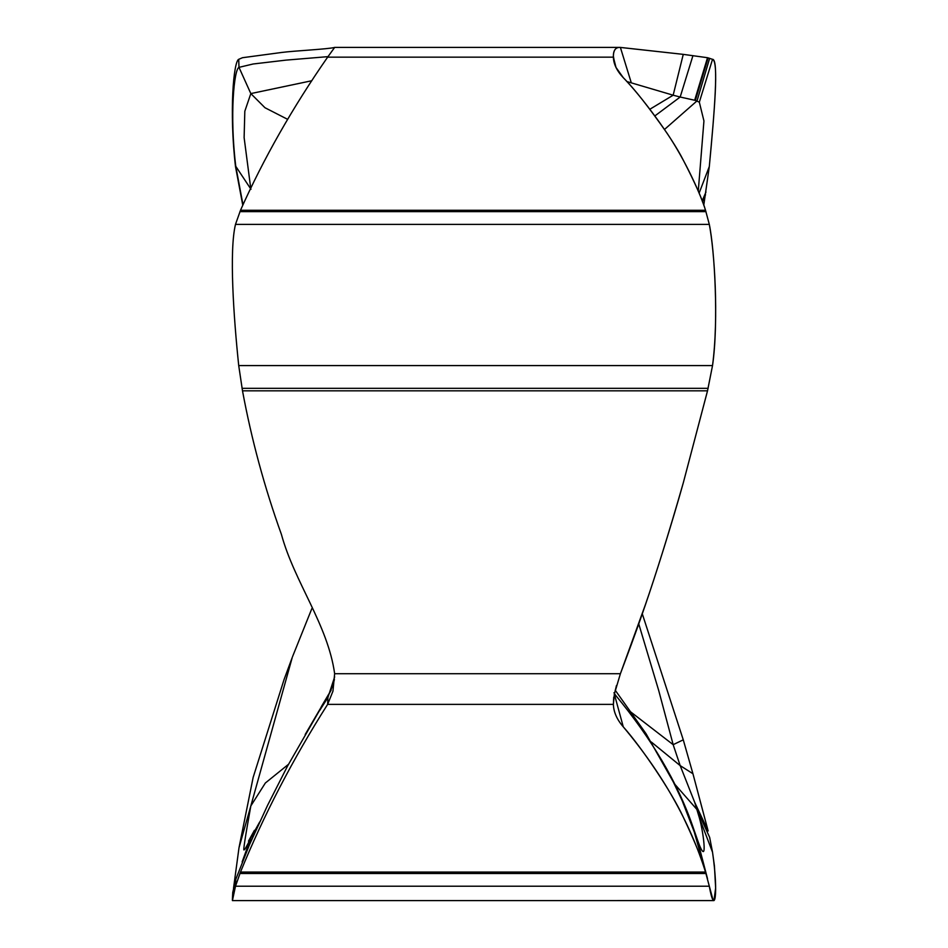 <?xml version="1.0" encoding="UTF-8"?>
<svg xmlns="http://www.w3.org/2000/svg" width="948" height="948" viewBox="0 0 948 948"><rect width="100%" height="100%" fill="white"/><g stroke="black" fill="none" stroke-linecap="round" stroke-linejoin="round"><path stroke-width="1.42" d="M713.962 900.588L715.633 887.992L714.437 866.01L712.529 852.216C718.726 895.019 714.662 916.87 709.305 886.214L705.525 872.053C702.409 860.203 694.967 841.86 683.212 816.986C671.587 791.77 641.618 747.38 623.274 726.843C616.864 719.39 613.569 711.901 613.38 704.376C613.652 712.078 616.947 719.568 623.274 726.843C662.356 773.461 689.777 821.857 705.525 872.053L712.683 898.751L713.962 900.588L232.426 900.6L235.495 886.214L240.496 872.053C263.639 815.316 292.683 759.419 327.629 704.376L332.938 691.234L334.644 673.72C327.889 624.839 294.449 582.179 281.414 534.411C264.516 487.45 251.54 439.588 242.498 390.825L238.718 365.584C233.646 317.153 229.084 250.829 235.495 224.38L240.496 210.278C263.639 158.47 292.683 107.432 327.629 57.164L334.644 47.436C327.889 49.213 294.449 50.765 281.414 52.495L242.498 57.71L238.718 59.321C233.646 61.158 229.084 111.319 235.495 166.54L242.783 205.278M334.644 673.72L620.395 673.72C633.264 639.236 652.639 589.857 683.271 482.923L707.516 390.825L712.529 365.584C718.726 323.232 714.662 249.845 709.305 224.38L705.525 210.278C702.409 199.471 694.967 182.703 683.212 159.999C671.587 136.974 641.63 96.435 623.274 77.677C616.864 70.863 613.569 64.026 613.38 57.164L615.999 67.438L623.274 77.677C634.342 88.78 648.87 107.207 666.882 132.981C686.174 161.563 700.928 195.276 705.525 210.278L709.305 224.38C714.389 250.651 718.94 316.845 712.529 365.584L707.528 390.825L683.271 482.923C671.954 523.426 655.376 576.005 645.541 604.279L620.395 673.72L614.399 693.877L613.38 704.376L613.629 698.83M614.031 61.857L613.356 56.039C613.427 50.031 615.773 47.163 620.395 47.436C615.939 46.985 613.593 49.853 613.356 56.039L613.38 57.164L327.629 57.164M626.77 81.516L673.175 95.203M622.398 47.637L683.271 54.368L707.516 57.71L712.529 59.321C718.726 58.871 714.662 110.406 709.305 166.54L703.772 205.278L709.305 166.54C714.389 111.663 718.94 61.205 712.529 59.321L707.528 57.71L683.271 54.368L620.632 47.459M654.914 115.893L680.178 97.028L695.358 100.405L699.328 102.183L703.937 120.941L698.261 191.188M250.746 188.356L244.122 137.602L244.821 111.236L250.829 93.591L238.991 67.355L253.152 63.99L285.964 60.127L327.984 56.643M238.718 59.321L238.991 67.355C234.061 69.133 229.523 115.455 235.779 166.327L235.495 166.54M242.996 204.804L235.779 166.327L250.983 189.28M638.739 623.843L658.67 690.381L673.175 744.678M683.271 739.831L642.27 613.759L683.271 739.843L692.941 773.734L683.271 739.831L673.163 744.678L630.858 712.031M707.516 828.588L692.941 773.734L708.132 830.958L694.683 802.304L699.328 817.662C704.115 834.489 708.061 870.655 697.195 839.087L692.467 825.53C677.547 782.598 651.821 739.061 615.299 694.884L613.96 692.763M651.323 742.011L680.178 765.617L694.683 802.304M242.131 861.922L250.983 837.653C246.681 846.469 244.406 850.486 244.146 849.692C242.901 852.145 245.129 837.57 250.829 805.942L238.991 847.796L253.152 777.396L284.151 679.289M709.661 837.392L712.529 852.216L709.661 837.392L697.041 809.616L674.016 783.344M232.758 892.424L235.779 879.341L235.495 886.214L709.305 886.214M238.991 847.796L233.504 888.43M259.693 821.975L250.983 837.653L257.572 826.609M328.553 694.718L287.552 766.043L267.585 805.302L249.431 844.822L235.779 879.341M319.452 710.822L327.913 697.503L327.629 704.376L613.38 704.376L613.652 698.605M334.656 676.86L327.913 697.515M305.185 734.51L329.264 693.308M288.5 764.301L265.345 783.012L250.829 805.942L292.257 657.45M287.552 119.294L264.966 107.728L250.829 93.591L311.821 80.734M692.941 55.648L680.178 97.028L673.163 95.203L649.89 109.233M664.512 129.449L697.041 100.867L709.661 58.29M673.163 744.678L680.178 765.617L692.941 773.734M696.97 838.399L707.492 878.618M614.197 694.931L616.473 685.499M239.903 211.653L705.987 211.653M235.495 224.38L709.305 224.38M240.496 210.278L705.525 210.278M614.968 64.974L613.356 56.039M631.25 82.666L620.395 47.436M673.163 95.203L683.259 54.368M694.683 100.227L707.516 57.71M695.358 100.405L708.132 57.84M699.328 102.183L712.529 59.321M699.091 193.191L709.305 166.54M695.358 804.307L708.132 830.958M699.316 817.662L712.529 852.216M240.496 872.053L705.525 872.053L692.455 825.507M614.351 694.161L623.274 726.843M242.498 390.825L707.528 390.825M242.036 388.325L708.132 388.325M712.529 365.584L238.718 365.584M702.492 201.841L705.525 194.79M702.148 200.905L705.987 191.982M693.012 827L705.987 873.487L239.903 873.487M619.577 47.4L334.668 47.4M710.372 890.93L710.111 889.852M232.758 892.352L232.367 900.162M613.723 698.001L613.712 697.195M331.148 690.168L327.712 696.294C331.788 689.469 334.703 679.467 334.36 679.147M248.471 841.125L254.408 830.341M311.809 608.675L292.553 656.632M284.175 679.242L292.28 657.379M321.289 706.734L329.406 693.035M615.216 690.203L646.062 733.74L673.317 781.958L682.205 800.728L699.091 844.478"/></g></svg>
